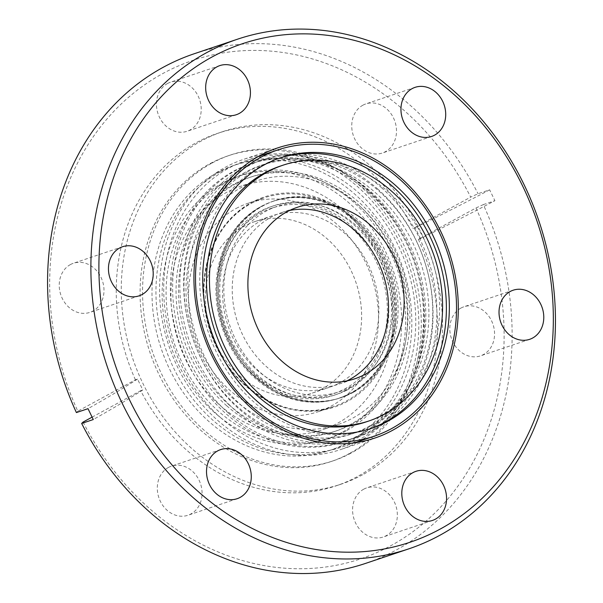 <?xml version="1.0" encoding="UTF-8"?>
<svg xmlns="http://www.w3.org/2000/svg" width="603" height="603" viewBox="0 0 603 603"><rect width="100%" height="100%" fill="white"/><g stroke="black" fill="none" stroke-linecap="round" stroke-linejoin="round"><path stroke-width="0.45" stroke-dasharray="3.02 2.26" d="M346.846 380.908A90.427 76.619 -108.6 0 1 339.188 384.036A90.427 76.619 -108.6 0 1 240.077 329.027A90.427 76.619 -108.6 0 1 271.131 217.163A90.427 76.619 -108.6 0 1 281.541 212.618A90.427 76.619 -108.6 0 1 289.538 210.485M366.066 421.927A134.906 114.306 71.4 0 0 381.601 415.143A134.906 114.306 71.4 0 0 427.919 248.248A134.906 114.306 71.4 0 0 280.063 166.187M279.046 158.287A142.73 120.932 71.4 0 0 277.568 158.77A142.73 120.932 71.4 0 0 261.137 165.953A142.73 120.932 71.4 0 0 212.128 342.519A142.73 120.932 71.4 0 0 368.561 429.336A142.73 120.932 71.4 0 0 370.031 428.831M362.878 105.208A25.906 21.949 -108.6 0 1 365.855 103.904A25.906 21.949 -108.6 0 1 394.249 119.665A25.906 21.949 -108.6 0 1 385.355 151.715A25.906 21.949 -108.6 0 1 382.377 153.019A25.906 21.949 -108.6 0 1 353.984 137.258A25.906 21.949 -108.6 0 1 362.878 105.208M460.941 308.073A25.906 21.949 -108.6 0 1 463.926 306.769A25.906 21.949 -108.6 0 1 492.319 322.53A25.906 21.949 -108.6 0 1 483.425 354.572A25.906 21.949 -108.6 0 1 480.44 355.876A25.906 21.949 -108.6 0 1 452.046 340.122A25.906 21.949 -108.6 0 1 460.941 308.073M363.722 489.191A25.906 21.949 -108.6 0 1 366.707 487.887A25.906 21.949 -108.6 0 1 395.101 503.648A25.906 21.949 -108.6 0 1 386.206 535.698A25.906 21.949 -108.6 0 1 383.222 537.002A25.906 21.949 -108.6 0 1 354.828 521.241A25.906 21.949 -108.6 0 1 363.722 489.191M168.441 467.453A25.906 21.949 -108.6 0 1 171.425 466.149A25.906 21.949 -108.6 0 1 199.819 481.903A25.906 21.949 -108.6 0 1 190.917 513.952A25.906 21.949 -108.6 0 1 187.94 515.256A25.906 21.949 -108.6 0 1 159.546 499.495A25.906 21.949 -108.6 0 1 168.441 467.453M70.37 264.589A25.906 21.949 -108.6 0 1 73.355 263.285A25.906 21.949 -108.6 0 1 101.749 279.046A25.906 21.949 -108.6 0 1 92.854 311.088A25.906 21.949 -108.6 0 1 89.87 312.392A25.906 21.949 -108.6 0 1 61.476 296.638A25.906 21.949 -108.6 0 1 70.37 264.589M167.589 83.47A25.906 21.949 -108.6 0 1 170.574 82.166A25.906 21.949 -108.6 0 1 198.967 97.92A25.906 21.949 -108.6 0 1 190.073 129.969A25.906 21.949 -108.6 0 1 187.088 131.273A25.906 21.949 -108.6 0 1 158.695 115.512A25.906 21.949 -108.6 0 1 167.589 83.47M357.225 442.391A152.996 129.63 -108.6 0 1 340.529 449.597A152.996 129.63 -108.6 0 1 172.85 356.531A152.996 129.63 -108.6 0 1 225.379 167.265A152.996 129.63 -108.6 0 1 242.994 159.569A152.996 129.63 -108.6 0 1 260.647 155.22M263.194 154.835A152.996 129.63 -108.6 0 1 414.63 263.262A152.996 129.63 -108.6 0 1 359.486 441.155M349.446 453.494A161.303 136.67 -108.6 0 1 330.874 461.612A161.303 136.67 -108.6 0 1 154.082 363.488A161.303 136.67 -108.6 0 1 209.467 163.941A161.303 136.67 -108.6 0 1 228.04 155.83A161.303 136.67 -108.6 0 1 404.832 253.953A161.303 136.67 -108.6 0 1 349.446 453.494M362.599 474.78A185.935 157.541 -108.6 0 1 341.185 484.134A185.935 157.541 -108.6 0 1 137.394 371.026A185.935 157.541 -108.6 0 1 201.244 141.004A185.935 157.541 -108.6 0 1 222.65 131.658A185.935 157.541 -108.6 0 1 426.442 244.758A185.935 157.541 -108.6 0 1 362.599 474.78M211.932 163.119A161.303 136.67 -108.6 0 1 230.504 155.001A161.303 136.67 -108.6 0 1 407.296 253.124A161.303 136.67 -108.6 0 1 351.903 452.672A161.303 136.67 -108.6 0 1 333.338 460.782A161.303 136.67 -108.6 0 1 156.546 362.659A161.303 136.67 -108.6 0 1 211.932 163.119M216.681 172.94A150.351 127.391 -108.6 0 1 233.994 165.38A150.351 127.391 -108.6 0 1 398.787 256.84A150.351 127.391 -108.6 0 1 347.155 442.843A150.351 127.391 -108.6 0 1 329.849 450.403A150.351 127.391 -108.6 0 1 165.056 358.943A150.351 127.391 -108.6 0 1 216.681 172.94M220.623 171.621A150.351 127.391 -108.6 0 1 237.929 164.061A150.351 127.391 -108.6 0 1 402.721 255.521A150.351 127.391 -108.6 0 1 351.089 441.517A150.351 127.391 -108.6 0 1 333.783 449.077A150.351 127.391 -108.6 0 1 168.991 357.617A150.351 127.391 -108.6 0 1 220.623 171.621M346.001 430.987A138.622 117.449 -108.6 0 1 330.045 437.959A138.622 117.449 -108.6 0 1 178.111 353.637A138.622 117.449 -108.6 0 1 225.71 182.151A138.622 117.449 -108.6 0 1 241.667 175.179A138.622 117.449 -108.6 0 1 393.601 259.501A138.622 117.449 -108.6 0 1 346.001 430.987M342.067 432.313A138.622 117.449 -108.6 0 1 326.11 439.285A138.622 117.449 -108.6 0 1 174.169 354.956A138.622 117.449 -108.6 0 1 221.768 183.47A138.622 117.449 -108.6 0 1 237.733 176.498A138.622 117.449 -108.6 0 1 389.666 260.828A138.622 117.449 -108.6 0 1 342.067 432.313M483.297 204.605L494.905 200.701A268.84 21.09 154.2 0 1 420.502 238.652L418.384 239.361L475.963 207.99L483.297 204.605A268.84 227.776 -108.6 0 1 396.495 549.883A268.84 227.776 -108.6 0 1 365.546 563.406M418.384 239.361A185.935 157.541 -108.6 0 1 357.571 476.468A185.935 157.541 -108.6 0 1 336.165 485.822A185.935 157.541 -108.6 0 1 140.672 390.684L142.79 389.968L137.529 379.091L135.411 379.8L77.832 411.178A262.976 222.809 -108.6 0 1 162.795 73.551A262.976 222.809 -108.6 0 1 470.702 197.106L478.043 193.729L489.644 189.824L494.905 200.701M194.158 53.773A268.84 227.776 -108.6 0 1 478.043 193.729M420.502 238.652L415.241 227.768L413.123 228.484L470.702 197.106M135.411 379.8A185.935 157.541 -108.6 0 1 196.224 142.692A185.935 157.541 -108.6 0 1 217.63 133.346A185.935 157.541 -108.6 0 1 413.123 228.484M344.253 210.786A128.454 108.834 -108.6 0 1 392.244 334.22A128.454 108.834 -108.6 0 1 322.869 429.645A128.454 108.834 -108.6 0 1 219.582 404.997A128.454 108.834 -108.6 0 1 171.591 281.563A128.454 108.834 -108.6 0 1 240.974 186.139A128.454 108.834 -108.6 0 1 344.253 210.786M359.313 205.721A128.454 108.834 -108.6 0 1 407.304 329.155A128.454 108.834 -108.6 0 1 337.929 424.58A128.454 108.834 -108.6 0 1 234.642 399.932A128.454 108.834 -108.6 0 1 186.651 276.498A128.454 108.834 -108.6 0 1 256.034 181.073A128.454 108.834 -108.6 0 1 359.313 205.721M368.086 192.048A146.544 124.158 -108.6 0 1 422.839 332.864A146.544 124.158 -108.6 0 1 343.687 441.728A146.544 124.158 -108.6 0 1 225.869 413.605A146.544 124.158 -108.6 0 1 171.116 272.79A146.544 124.158 -108.6 0 1 250.268 163.933A146.544 124.158 -108.6 0 1 368.086 192.048M228.138 412.844A146.544 124.158 71.4 0 0 345.956 440.966A146.544 124.158 71.4 0 0 425.1 332.102A146.544 124.158 71.4 0 0 370.355 191.287A146.544 124.158 71.4 0 0 252.529 163.172A146.544 124.158 71.4 0 0 173.385 272.028A146.544 124.158 71.4 0 0 228.138 412.844M220.932 417.932A151.036 127.972 -108.6 0 1 164.498 272.797A151.036 127.972 -108.6 0 1 246.077 160.594A151.036 127.972 -108.6 0 1 367.513 189.576A151.036 127.972 -108.6 0 1 423.947 334.718A151.036 127.972 -108.6 0 1 342.368 446.913A151.036 127.972 -108.6 0 1 220.932 417.932M229.23 404.997A133.934 113.477 -108.6 0 1 179.197 276.302A133.934 113.477 -108.6 0 1 251.534 176.815A133.934 113.477 -108.6 0 1 359.215 202.51A133.934 113.477 -108.6 0 1 409.249 331.205A133.934 113.477 -108.6 0 1 336.911 430.7A133.934 113.477 -108.6 0 1 229.23 404.997M226.773 405.827A133.934 113.477 -108.6 0 1 176.732 277.131A133.934 113.477 -108.6 0 1 249.069 177.636A133.934 113.477 -108.6 0 1 356.75 203.339A133.934 113.477 -108.6 0 1 406.791 332.034A133.934 113.477 -108.6 0 1 334.454 431.529A133.934 113.477 -108.6 0 1 226.773 405.827M238.064 207.455A109.98 93.179 71.4 0 0 197.445 343.295A109.98 93.179 71.4 0 0 318.55 411.608A109.98 93.179 71.4 0 0 328.921 407.274A109.98 93.179 71.4 0 0 369.541 271.433A109.98 93.179 71.4 0 0 248.436 203.121A109.98 93.179 71.4 0 0 238.064 207.455M338.072 383.719A90.427 76.619 71.4 0 0 371.471 272.028A90.427 76.619 71.4 0 0 271.893 215.859A90.427 76.619 71.4 0 0 263.368 219.417A90.427 76.619 71.4 0 0 229.969 331.115A90.427 76.619 71.4 0 0 329.547 387.277A90.427 76.619 71.4 0 0 338.072 383.719M320.849 389.515A90.427 76.619 71.4 0 0 354.247 277.817A90.427 76.619 71.4 0 0 254.67 221.655A90.427 76.619 71.4 0 0 246.145 225.213A90.427 76.619 71.4 0 0 212.746 336.904A90.427 76.619 71.4 0 0 312.316 393.073A90.427 76.619 71.4 0 0 320.849 389.515M77.832 411.178L76.4 412.573M92.071 417.163L140.672 390.684M475.963 207.99A262.976 222.809 -108.6 0 1 391 545.609A262.976 222.809 -108.6 0 1 83.093 422.055M489.644 189.824A268.84 21.09 154.2 0 1 415.241 227.768M137.529 379.091A268.84 21.09 154.2 0 1 88.008 408.668M142.79 389.968A268.84 21.09 154.2 0 1 93.269 419.545M377.553 188.867A146.544 124.158 -108.6 0 1 432.306 329.683A146.544 124.158 -108.6 0 1 353.154 438.539A146.544 124.158 -108.6 0 1 235.336 410.424A146.544 124.158 -108.6 0 1 180.583 269.609A146.544 124.158 -108.6 0 1 259.735 160.745A146.544 124.158 -108.6 0 1 377.553 188.867M381.375 187.578A146.544 124.158 -108.6 0 1 436.127 328.394A146.544 124.158 -108.6 0 1 356.976 437.258A146.544 124.158 -108.6 0 1 239.157 409.135A146.544 124.158 -108.6 0 1 184.405 268.32A146.544 124.158 -108.6 0 1 263.556 159.463A146.544 124.158 -108.6 0 1 381.375 187.578M244.939 172.42A141.75 120.103 71.4 0 0 196.269 347.773A141.75 120.103 71.4 0 0 351.632 434.002A141.75 120.103 71.4 0 0 367.951 426.871A141.75 120.103 71.4 0 0 416.62 251.511A141.75 120.103 71.4 0 0 261.257 165.29A141.75 120.103 71.4 0 0 244.939 172.42M248.76 171.131A141.75 120.103 71.4 0 0 200.09 346.491A141.75 120.103 71.4 0 0 355.453 432.713A141.75 120.103 71.4 0 0 371.772 425.59A141.75 120.103 71.4 0 0 420.442 250.23A141.75 120.103 71.4 0 0 265.086 164.001A141.75 120.103 71.4 0 0 248.76 171.131M363.564 374.471A97.761 82.83 -108.6 0 1 334.062 393.495A97.761 82.83 -108.6 0 1 232.69 346.114A97.761 82.83 -108.6 0 1 242.24 227.203A97.761 82.83 -108.6 0 1 271.742 208.178A97.761 82.83 -108.6 0 1 373.114 255.559A97.761 82.83 -108.6 0 1 363.564 374.471M247.637 225.386A97.761 82.83 71.4 0 0 238.087 344.298A97.761 82.83 71.4 0 0 339.459 391.679A97.761 82.83 71.4 0 0 368.961 372.654A97.761 82.83 71.4 0 0 378.511 253.742A97.761 82.83 71.4 0 0 277.139 206.362A97.761 82.83 71.4 0 0 247.637 225.386M261.559 206.301A103.92 88.046 -108.6 0 1 263.722 205.171A103.92 88.046 -108.6 0 1 273.521 201.078A103.92 88.046 -108.6 0 1 364.725 228.492A103.92 88.046 -108.6 0 1 395.877 321.12A103.92 88.046 -108.6 0 1 351.737 392.847A103.92 88.046 -108.6 0 1 349.574 393.978A103.92 88.046 -108.6 0 1 339.775 398.07A103.92 88.046 -108.6 0 1 225.876 334.861A103.92 88.046 -108.6 0 1 261.559 206.301M353.388 392.289A103.92 88.046 71.4 0 0 389.071 263.737A103.92 88.046 71.4 0 0 275.172 200.52A103.92 88.046 71.4 0 0 263.209 205.751A103.92 88.046 71.4 0 0 227.527 334.303A103.92 88.046 71.4 0 0 341.426 397.52A103.92 88.046 71.4 0 0 353.388 392.289M349.725 393.827A103.822 87.963 71.4 0 0 388.068 265.591A103.822 87.963 71.4 0 0 273.747 201.108A103.822 87.963 71.4 0 0 263.956 205.193A103.822 87.963 71.4 0 0 225.612 333.429A103.822 87.963 71.4 0 0 339.934 397.92A103.822 87.963 71.4 0 0 349.725 393.827M348.526 394.234A103.822 87.963 71.4 0 0 386.87 265.998A103.822 87.963 71.4 0 0 272.548 201.508A103.822 87.963 71.4 0 0 262.757 205.6A103.822 87.963 71.4 0 0 224.414 333.836A103.822 87.963 71.4 0 0 338.735 398.319A103.822 87.963 71.4 0 0 348.526 394.234M346.71 390.231A99.42 84.239 71.4 0 0 383.433 267.43A99.42 84.239 71.4 0 0 273.95 205.683A99.42 84.239 71.4 0 0 264.574 209.595A99.42 84.239 71.4 0 0 227.851 332.396A99.42 84.239 71.4 0 0 337.333 394.151A99.42 84.239 71.4 0 0 346.71 390.231M343.966 391.159A99.42 84.239 71.4 0 0 380.689 268.358A99.42 84.239 71.4 0 0 271.214 206.603A99.42 84.239 71.4 0 0 261.838 210.515A99.42 84.239 71.4 0 0 225.115 333.316A99.42 84.239 71.4 0 0 334.597 395.071A99.42 84.239 71.4 0 0 343.966 391.159M253.418 202.284A109.98 93.179 71.4 0 0 212.799 338.132A109.98 93.179 71.4 0 0 333.904 406.445A109.98 93.179 71.4 0 0 344.275 402.111A109.98 93.179 71.4 0 0 384.895 266.27A109.98 93.179 71.4 0 0 263.79 197.957A109.98 93.179 71.4 0 0 253.418 202.284M344.991 402.691A110.764 93.842 71.4 0 0 383.297 259.742A110.764 93.842 71.4 0 0 253.494 201.447A110.764 93.842 71.4 0 0 215.188 344.396A110.764 93.842 71.4 0 0 344.991 402.691M281.541 212.618L297.196 207.349M277.568 158.77L280.523 157.782M415.075 87.352L365.855 103.904M513.145 290.216L463.926 306.769M415.927 471.335L366.707 487.887M220.638 449.597L171.425 466.149M122.575 246.733L73.355 263.285M219.794 65.614L170.574 82.166M277.35 148.014L242.994 159.569M230.504 155.001L228.04 155.83M237.929 164.061L233.994 165.38M330.045 437.959L326.11 439.285M222.65 131.658L217.63 133.346M337.929 424.58L322.869 429.645M345.956 440.966L343.687 441.728M258.393 156.456L246.077 160.594M251.534 176.815L249.069 177.636M318.55 411.608L333.904 406.445C287.548 423.638 228.62 388.362 210.854 332.479C192.357 281.443 211.947 221.851 253.448 202.276L263.79 197.957L248.436 203.121M254.67 221.655L271.893 215.859M312.316 393.073L329.547 387.277M336.911 430.7L334.454 431.529M354.677 442.775L342.368 446.913M252.529 163.172L250.268 163.933M256.034 181.073L240.974 186.139M341.185 484.134L336.165 485.822M241.667 175.179L237.733 176.498M333.783 449.077L329.849 450.403M333.338 460.782L330.874 461.612M374.885 438.042L340.529 449.597M236.308 114.721L187.088 131.273M139.089 295.839L89.87 312.392M237.152 498.704L187.94 515.256M432.441 520.449L383.222 537.002M529.66 339.323L480.44 355.876M431.59 136.466L382.377 153.019M368.561 429.336L371.516 428.349M339.188 384.036L354.843 378.774M356.976 437.258L353.154 438.539M351.632 434.002L355.453 432.713M261.257 165.29L265.086 164.001M263.556 159.463L259.735 160.745M334.062 393.495L339.459 391.679M273.521 201.078L275.172 200.52M338.735 398.319L349.695 393.842C376.249 379.46 391.641 355.22 395.877 321.12M272.548 201.508L273.747 201.108C303.724 190.631 340.137 201.538 364.725 228.492M271.214 206.603L273.95 205.683M334.597 395.071L337.333 394.151M339.775 398.07L341.426 397.52M271.742 208.178L277.139 206.362"/><path stroke-width="0.9" d="M365.252 374.222A90.427 76.619 71.4 0 0 396.299 262.358A90.427 76.619 71.4 0 0 297.196 207.349A90.427 76.619 71.4 0 0 286.779 211.902A90.427 76.619 71.4 0 0 255.732 323.766A90.427 76.619 71.4 0 0 354.843 378.774A90.427 76.619 71.4 0 0 365.252 374.222M289.538 210.485A90.427 76.619 -108.6 0 1 382.392 272.179A90.427 76.619 -108.6 0 1 349.604 379.491A90.427 76.619 -108.6 0 1 346.846 380.908M283.011 165.192L280.063 166.187A134.906 114.306 71.4 0 0 264.529 172.971A134.906 114.306 71.4 0 0 218.203 339.858A134.906 114.306 71.4 0 0 366.066 421.927L369.021 420.932A134.906 114.306 71.4 0 0 384.556 414.148A134.906 114.306 71.4 0 0 430.874 247.26A134.906 114.306 71.4 0 0 283.011 165.192A134.906 114.306 71.4 0 0 267.483 171.976A134.906 114.306 71.4 0 0 221.158 338.871A134.906 114.306 71.4 0 0 369.021 420.932M387.948 421.165A142.73 120.932 71.4 0 0 436.956 244.599A142.73 120.932 71.4 0 0 280.523 157.782A142.73 120.932 71.4 0 0 264.091 164.958A142.73 120.932 71.4 0 0 215.083 341.524A142.73 120.932 71.4 0 0 371.516 428.349A142.73 120.932 71.4 0 0 387.948 421.165M370.031 428.831A142.73 120.932 71.4 0 0 384.993 422.16A142.73 120.932 71.4 0 0 434.348 246.446A142.73 120.932 71.4 0 0 279.046 158.287M412.09 88.656A25.906 21.949 -108.6 0 1 415.075 87.352A25.906 21.949 -108.6 0 1 443.469 103.113A25.906 21.949 -108.6 0 1 434.575 135.162A25.906 21.949 -108.6 0 1 431.59 136.466A25.906 21.949 -108.6 0 1 403.196 120.706A25.906 21.949 -108.6 0 1 412.09 88.656M510.161 291.52A25.906 21.949 -108.6 0 1 513.145 290.216A25.906 21.949 -108.6 0 1 541.539 305.977A25.906 21.949 -108.6 0 1 532.645 338.019A25.906 21.949 -108.6 0 1 529.66 339.323A25.906 21.949 -108.6 0 1 501.266 323.57A25.906 21.949 -108.6 0 1 510.161 291.52M412.942 472.639A25.906 21.949 -108.6 0 1 415.927 471.335A25.906 21.949 -108.6 0 1 444.321 487.096A25.906 21.949 -108.6 0 1 435.426 519.145A25.906 21.949 -108.6 0 1 432.441 520.449A25.906 21.949 -108.6 0 1 404.048 504.688A25.906 21.949 -108.6 0 1 412.942 472.639M217.66 450.901A25.906 21.949 -108.6 0 1 220.638 449.597A25.906 21.949 -108.6 0 1 249.031 465.35A25.906 21.949 -108.6 0 1 240.137 497.4A25.906 21.949 -108.6 0 1 237.152 498.704A25.906 21.949 -108.6 0 1 208.759 482.943A25.906 21.949 -108.6 0 1 217.66 450.901M119.59 248.037A25.906 21.949 -108.6 0 1 122.575 246.733A25.906 21.949 -108.6 0 1 150.969 262.493A25.906 21.949 -108.6 0 1 142.067 294.543A25.906 21.949 -108.6 0 1 139.089 295.839A25.906 21.949 -108.6 0 1 110.696 280.086A25.906 21.949 -108.6 0 1 119.59 248.037M216.809 66.918A25.906 21.949 -108.6 0 1 219.794 65.614A25.906 21.949 -108.6 0 1 248.187 81.367A25.906 21.949 -108.6 0 1 239.285 113.417A25.906 21.949 -108.6 0 1 236.308 114.721A25.906 21.949 -108.6 0 1 207.914 98.96A25.906 21.949 -108.6 0 1 216.809 66.918M260.647 155.22A152.996 129.63 -108.6 0 1 263.194 154.835M359.486 441.155A152.996 129.63 -108.6 0 1 358.144 441.901A152.996 129.63 -108.6 0 1 357.225 442.391M259.735 155.71A152.996 129.63 -108.6 0 1 277.35 148.014A152.996 129.63 -108.6 0 1 445.029 241.079A152.996 129.63 -108.6 0 1 392.5 430.346A152.996 129.63 -108.6 0 1 374.885 438.042A152.996 129.63 -108.6 0 1 207.198 344.976A152.996 129.63 -108.6 0 1 259.735 155.71M440.22 529.057A262.976 222.809 -108.6 0 1 129.63 400.09A262.976 222.809 -108.6 0 1 212.015 56.999A262.976 222.809 -108.6 0 1 522.605 185.965A262.976 222.809 -108.6 0 1 440.22 529.057M439.806 535.313A268.84 227.776 -108.6 0 1 408.857 548.836A268.84 227.776 -108.6 0 1 114.208 385.302A268.84 227.776 -108.6 0 1 206.52 52.725A268.84 227.776 -108.6 0 1 237.469 39.21A268.84 227.776 -108.6 0 1 532.117 202.744A268.84 227.776 -108.6 0 1 439.806 535.313M408.857 548.836L365.546 563.406A268.84 227.776 -108.6 0 1 81.661 423.449L93.269 419.545L88.008 408.668L76.4 412.573A268.84 227.776 -108.6 0 1 163.202 67.295A268.84 227.776 -108.6 0 1 194.158 53.773L237.469 39.21M252.725 407.236A151.036 127.972 -108.6 0 1 196.292 262.101A151.036 127.972 -108.6 0 1 277.87 149.906A151.036 127.972 -108.6 0 1 399.307 178.887A151.036 127.972 -108.6 0 1 455.74 324.022A151.036 127.972 -108.6 0 1 374.161 436.218A151.036 127.972 -108.6 0 1 252.725 407.236M81.661 423.449L83.093 422.055L92.071 417.163M277.87 149.906L258.393 156.456M374.161 436.218L354.677 442.775"/></g></svg>
